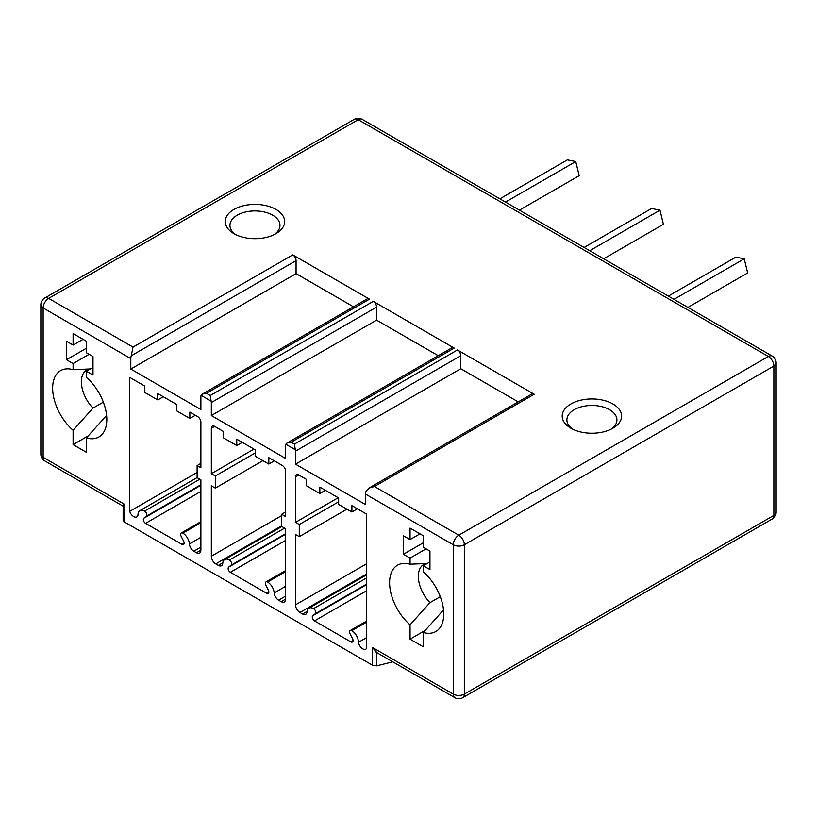 <?xml version="1.0" encoding="UTF-8"?>
<svg xmlns="http://www.w3.org/2000/svg" width="817" height="817" viewBox="0 0 817 817"><rect width="100%" height="100%" fill="white"/><g stroke="black" fill="none" stroke-linecap="round" stroke-linejoin="round"><path stroke-width="1.23" d="M235.745 234.642A25.01 14.44 180 0 1 229.934 225.39A25.01 14.44 180 0 1 237.257 215.177A25.01 14.44 180 0 1 264.524 212.042A25.01 14.44 180 0 1 279.965 225.39A25.01 14.44 180 0 1 274.155 234.642M233.948 209.428A29.708 17.147 180 0 1 275.952 209.428A29.708 17.147 180 0 1 275.952 233.682L275.952 233.682A29.708 17.147 180 0 1 233.948 233.682A29.708 17.147 180 0 1 233.948 209.428M286.981 443.059L451.862 347.858A4.688 2.706 60 0 1 454.211 348.093L291.158 442.232L286.981 443.059L285.817 444.254L295.335 449.748A4.688 2.706 -120 0 1 295.519 451.137L295.519 464.158L365.608 504.62L365.608 494.152A7.813 4.514 -60 0 1 366.067 491.334L368.978 488.066L531.847 394.029A4.688 2.706 60 0 1 534.195 394.264L457.469 349.972A4.688 2.706 60 0 1 460.788 355.712L460.788 368.733L518.223 401.903M454.211 348.093L373.287 301.371A4.688 2.706 60 0 1 376.606 307.11L376.606 320.131L438.249 355.722M353.506 306.804L296.071 273.634L296.071 260.623A4.688 2.706 -120 0 0 292.752 254.873L369.478 299.165A4.688 2.706 -120 0 0 367.129 298.94L202.238 394.131L201.084 395.336L211.143 401.147L210.235 395.51L373.287 301.371M612.903 428.22A29.708 17.147 180 0 1 570.899 428.22A29.708 17.147 180 0 1 570.899 403.966A29.708 17.147 180 0 1 612.903 403.966A29.708 17.147 180 0 1 612.903 428.22L612.903 428.22M572.697 429.18A25.01 14.44 180 0 1 566.886 419.928A25.01 14.44 180 0 1 574.208 409.715A25.01 14.44 180 0 1 601.475 406.58A25.01 14.44 180 0 1 616.917 419.928A25.01 14.44 180 0 1 611.106 429.18M668.337 296.111L735.811 257.161L744.205 258.815L747.657 272.939L687.934 307.417M673.974 299.359L744.205 258.815M584.104 247.469L651.568 208.519L659.973 210.183L663.424 224.307L603.692 258.785M589.741 250.727L659.973 210.183M499.861 198.837L567.335 159.887L575.73 161.552L579.182 175.665L519.459 210.153M505.498 202.095L575.73 161.552M368.978 488.066L374.452 486.493L458.797 535.186L768.337 356.478L358.203 119.691A7.813 4.514 -60 0 1 362.105 119.302L772.239 356.1A7.813 4.514 120 0 0 768.337 356.478A7.813 4.514 60 0 1 773.862 366.057L773.862 515.404A7.813 4.514 60 0 1 772.239 518.989A7.813 7.813 0 0 0 776.15 512.218A7.813 4.514 180 0 1 773.862 515.404L464.332 694.113A7.813 4.514 180 0 1 453.272 694.113A7.813 4.514 120 0 0 454.895 697.698A7.813 7.813 0 0 0 462.708 697.698A7.813 4.514 -120 0 0 464.332 694.113L464.332 544.765A7.813 4.514 -120 0 0 458.797 535.186A7.813 4.514 120 0 0 453.272 544.765A7.813 4.514 0 0 0 464.332 544.765L773.862 366.057A7.813 4.514 0 0 0 776.15 362.86L776.15 512.218M362.105 119.302A7.813 7.813 0 0 0 354.292 119.302A7.813 4.514 60 0 1 358.203 119.691L48.663 298.399A7.813 4.514 -120 0 0 44.761 298.011A7.813 7.813 0 0 0 40.85 304.782A7.813 4.514 0 0 0 43.138 307.978A7.813 4.514 -60 0 1 48.663 298.399L133.018 347.102L131.261 355.773A7.813 4.514 120 0 0 130.802 358.592L43.138 307.978L43.138 457.326A7.813 4.514 180 0 1 40.85 454.14A7.813 7.813 0 0 0 44.761 460.9A7.813 4.514 -60 0 1 43.138 457.326L124.061 504.048L123.142 505.764L123.142 520.725L124.061 521.787L372.348 665.14L372.348 647.391L453.272 694.113L453.272 544.765L365.608 494.152M201.084 395.336A4.688 2.706 60 0 0 200.89 396.5L200.89 409.521L130.802 369.059L130.802 358.592M285.817 444.254A4.688 2.706 -120 0 0 285.623 445.418L285.623 458.439L211.337 415.547L211.337 402.536A4.688 2.706 -120 0 0 211.143 401.147M285.623 570.572L266.005 581.898A3.125 1.808 -120 0 1 267.578 582.051A9.385 5.413 -120 0 1 274.185 592.917A6.25 3.615 -120 0 0 278.597 600.158L281.201 601.669A6.25 3.615 -120 0 0 284.326 601.976A6.25 3.615 -120 0 0 285.623 599.116L285.623 528.711L281.651 526.414L281.651 514.291L285.623 516.589L285.623 471.205A4.688 2.706 -120 0 0 282.314 465.465L268.824 457.673L268.824 464.056L255.558 456.397L255.558 450.014L236.767 439.168L236.767 445.551L223.501 437.892L223.501 431.509L214.657 426.403A4.688 2.706 -120 0 0 212.308 426.168A4.688 2.706 -120 0 0 211.337 428.312L211.337 473.697L215.32 475.994L215.32 488.117L211.337 485.819L211.337 556.224A6.25 3.615 -120 0 0 215.759 563.883L218.374 565.384A6.25 3.615 -120 0 0 221.499 565.701A6.25 3.615 -120 0 0 222.775 563.24A9.385 5.413 -120 0 1 224.706 559.543A9.385 5.413 -120 0 1 229.393 560.002L284.612 528.129M266.005 581.898A3.125 1.808 -120 0 0 265.882 585.268L268.313 590.027A3.125 1.808 -120 0 1 268.19 593.397A3.125 1.808 -120 0 1 266.628 593.244L230.343 572.298A3.125 1.808 -120 0 1 228.341 569.663A3.125 1.808 -120 0 1 228.648 567.131L231.088 565.18A3.125 1.808 -120 0 0 231.395 562.637A3.125 1.808 -120 0 0 229.393 560.002M189.411 543.938A9.385 5.413 60 0 0 182.875 533.154A3.125 1.808 60 0 0 181.313 532.99A3.125 1.808 60 0 0 181.211 536.432L183.57 541.038A3.125 1.808 60 0 1 183.488 544.5A3.125 1.808 60 0 1 181.925 544.347L145.569 523.36A3.125 1.808 60 0 1 143.578 520.756A3.125 1.808 60 0 1 143.843 518.213L146.304 516.252A3.125 1.808 60 0 0 146.631 513.709A3.125 1.808 60 0 0 144.619 511.064A9.385 5.413 60 0 0 139.932 510.605A9.385 5.413 60 0 0 137.991 515.078A6.25 3.615 60 0 1 136.807 516.875A6.25 3.615 60 0 1 129.699 511.381L129.699 377.352L144.507 385.91L144.507 392.293L157.773 399.942L157.773 393.569L176.574 404.415L176.574 410.798L189.84 418.457L189.84 412.074L197.571 416.537A4.688 2.706 60 0 1 200.89 422.287L200.89 467.733L197.132 465.557L197.132 477.69L200.89 479.855L200.89 550.188A6.25 3.615 60 0 1 199.593 553.058A6.25 3.615 60 0 1 196.468 552.741L193.813 551.209A6.25 3.615 60 0 1 189.411 543.938L200.89 537.31M426.341 563.516A25.797 14.89 -120 0 0 423.686 564.527A25.797 14.89 -120 0 0 429.946 602.65L410.052 624.842A38.307 22.11 60 0 1 389.76 586.218A38.307 22.11 60 0 1 404.517 563.383A38.307 22.11 60 0 1 410.052 564.2L410.052 558.103L403.414 554.273L403.414 535.768L410.052 539.598L410.052 528.109L423.318 535.768L423.318 547.257L429.946 551.087L429.946 569.592L423.318 565.762L423.318 571.859A38.307 22.11 60 0 1 440.884 626.363A38.307 22.11 60 0 1 423.318 632.501L443.212 610.309A25.797 14.89 -120 0 0 443.59 610.35M410.052 624.842L410.052 639.16L423.318 646.819L423.318 632.501M73.101 430.304A38.307 22.11 60 0 1 52.809 391.68A38.307 22.11 60 0 1 67.566 368.845A38.307 22.11 60 0 1 73.101 369.662L73.101 363.565L66.463 359.735L66.463 341.23L73.101 345.06L73.101 333.571L86.367 341.23L86.367 352.719L92.995 356.549L92.995 375.054L86.367 371.224L86.367 377.321A38.307 22.11 60 0 1 103.933 431.836A38.307 22.11 60 0 1 86.367 437.963L86.367 452.281L73.101 444.622L73.101 430.304L92.995 408.122L103.35 402.138M366.71 621.002L350.227 630.52A3.125 1.808 -120 0 1 351.79 630.673A9.385 5.413 -120 0 1 358.418 642.346A6.25 3.615 -120 0 0 361.512 647.901A6.25 3.615 -120 0 0 365.863 649.117A6.25 3.615 -120 0 0 366.71 648.228L366.71 514.189L351.902 505.641L351.902 512.024L338.636 504.365L338.636 497.982L319.845 487.126L319.845 493.509L306.579 485.849L306.579 479.467L298.838 475.004A4.688 2.706 -120 0 0 296.489 474.769A4.688 2.706 -120 0 0 295.519 476.924L295.519 522.359L299.277 524.534L299.277 536.657L295.519 534.492L295.519 604.825A6.25 3.615 -120 0 0 299.941 612.484L302.596 614.016A6.25 3.615 -120 0 0 305.721 614.323A6.25 3.615 -120 0 0 307.008 611.841A9.385 5.413 -120 0 1 308.928 608.165A9.385 5.413 -120 0 1 313.544 608.594L366.71 577.895M350.227 630.52A3.125 1.808 -120 0 0 350.105 633.921L352.566 638.71A3.125 1.808 -120 0 1 352.403 642.029A3.125 1.808 -120 0 1 350.84 641.866L314.484 620.879A3.125 1.808 -120 0 1 312.472 618.203A3.125 1.808 -120 0 1 312.84 615.671L315.199 613.792A3.125 1.808 -120 0 0 315.556 611.259A3.125 1.808 -120 0 0 313.544 608.594M358.418 642.346L366.71 637.556M312.84 615.671L366.71 584.574M315.199 613.792L366.71 584.043M299.277 536.657L346.929 509.154M299.277 524.534L338.636 501.812M295.519 522.359L338.197 497.727M319.845 493.509L325.37 490.323M351.902 512.024L357.427 508.828M295.519 464.158L460.788 368.733M295.335 449.748L294.416 444.111L457.469 349.972M210.235 395.51L206.415 393.304L202.238 394.131M211.337 415.547L376.606 320.131M215.32 475.994L255.558 452.761M215.32 488.117L262.911 460.645M211.337 473.697L253.954 449.095M236.767 445.551L242.292 442.354M268.824 464.056L274.349 460.87M281.651 514.291L285.623 511.993M129.699 511.381L197.132 472.451M143.843 518.213L200.89 485.278M182.875 533.154L200.89 522.747M197.132 465.557L200.89 463.392M189.84 418.457L195.365 415.261M157.773 399.942L163.308 396.756M130.802 369.059L296.071 273.634M376.77 652.497L372.348 647.391M376.77 652.589L376.77 665.855L392.722 661.801M376.77 665.855L372.348 665.14M443.212 607.378L443.57 610.105M410.052 639.16L425.197 630.418M429.946 602.65L440.302 596.676M410.052 564.2L427.25 563.495M410.052 558.103L426.076 548.85M403.414 554.273L423.318 542.784M410.052 539.598L419.999 533.848M423.318 565.762L429.946 561.933M73.101 369.662L90.299 368.957M89.39 368.988A25.797 14.89 -120 0 0 86.735 369.989A25.797 14.89 -120 0 0 92.995 408.122M73.101 363.565L89.124 354.312M66.463 359.735L86.367 348.246M73.101 345.06L83.048 339.31M86.367 371.224L92.995 367.395M86.367 437.963L106.261 415.771A25.797 14.89 -120 0 0 106.639 415.822M106.261 412.851L106.619 415.567M73.101 444.622L88.246 435.88M534.195 394.264L374.452 486.493M291.158 442.232L294.416 444.111M206.415 393.304L369.478 299.165M133.018 347.102L292.752 254.873M124.061 504.048L124.061 521.787M351.79 630.673L366.71 622.054M350.84 641.866L353.056 640.589M314.484 620.879L366.71 590.732M302.596 614.016L307.049 611.443M299.941 612.484L366.71 573.932M295.519 604.825L366.71 563.72M295.519 476.924L298.838 475.004M295.519 451.137L460.788 355.712M211.337 402.536L376.606 307.11M211.337 428.312L214.657 426.403M281.201 601.669L285.623 599.116M278.597 600.158L285.623 596.093M274.185 592.917L285.623 586.31M267.578 582.051L285.623 571.624M266.628 593.244L268.834 591.968M230.343 572.298L285.623 540.384M228.648 567.131L285.623 534.226M231.088 565.18L285.623 533.695M218.374 565.384L222.816 562.821M215.759 563.883L281.651 525.842M211.337 556.224L281.651 515.629M144.619 511.064L199.787 479.222M146.304 516.252L200.89 484.736M145.569 523.36L200.89 491.415M181.925 544.347L184.131 543.07M193.813 551.209L200.89 547.124M196.468 552.741L200.89 550.188M131.261 355.773L296.071 260.623M354.292 119.302L44.761 298.011M40.85 304.782L40.85 454.14M44.761 460.9L123.142 506.162M366.71 574.8L308.928 608.165M281.865 526.536L224.706 559.543M139.932 510.605L197.132 477.577M181.313 532.99L200.89 521.685M776.15 362.86A7.813 7.813 0 0 0 772.239 356.1M462.708 697.698L772.239 518.989M376.096 652.201L454.895 697.698"/></g></svg>

